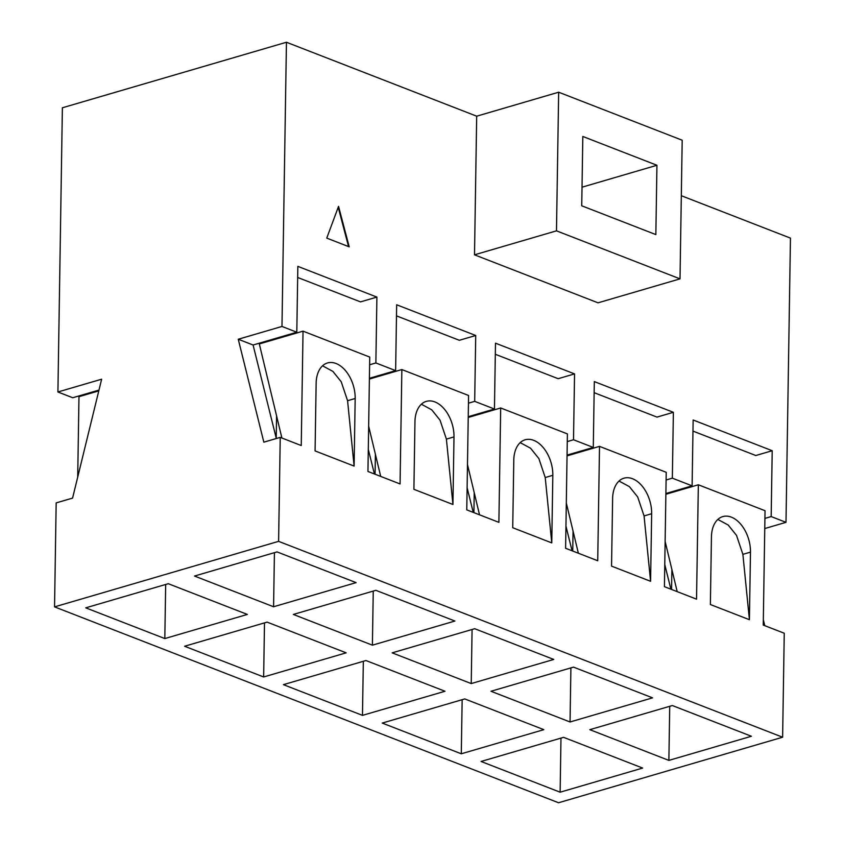 <?xml version="1.0" encoding="UTF-8"?>
<svg xmlns="http://www.w3.org/2000/svg" width="845" height="845" viewBox="0 0 845 845"><rect width="100%" height="100%" fill="white"/><g stroke="black" fill="none" stroke-linecap="round" stroke-linejoin="round"><path stroke-width="1.27" d="M349.217 246.846L338.549 206.36L326.751 238.11L349.217 246.846M665.892 493.512L692.108 485.843L693.143 419.997L772.203 450.723L771.168 516.57L785.998 522.337L790.455 238.121L681.323 195.713M474.51 254.82L598.038 302.827L680.014 278.861L682.19 140.217L558.661 92.211L476.686 116.187L474.51 254.82L556.485 230.843L680.014 278.861M476.686 116.187L286.444 42.25L281.976 326.455L238.258 339.246L263.841 442.167L280.234 437.372L301.242 445.537L303.038 331.155L259.32 343.936L281.892 438.016M692.108 485.843L672.345 478.164L673.38 412.307L594.32 381.591L593.285 447.438L573.512 439.759L574.547 373.902L495.487 343.176L494.452 409.033L474.689 401.354L475.724 335.497L396.664 304.77L395.629 370.628L375.867 362.949L376.902 297.091L297.841 266.365L296.806 332.222L281.976 326.455M668.881 760.394L751.395 736.259L672.335 705.533L589.821 729.668L668.881 760.394L669.726 706.293M671.564 589.451L671.881 569.488M673.095 492.17L673.106 491.41M664.772 564.544L670.898 589.197M98.78 390.886L78.976 396.685L77.708 477.076M286.444 42.25L62.382 107.78L57.914 391.985L101.643 379.204L72.575 498.106L56.171 502.902L54.545 606.879L558.556 802.75L782.618 737.22L784.255 633.243L763.246 625.078L765.042 510.707L698.34 484.776L696.544 599.158L664.423 586.673L666.219 472.302L599.517 446.371L597.721 560.753L565.601 548.268L567.396 433.897L500.684 407.966L498.888 522.347L466.767 509.862L468.574 395.481L401.861 369.561L400.065 483.942L367.945 471.457L369.74 357.076L303.038 331.155M273.579 606.763L356.094 582.627L277.033 551.901L194.508 576.036L273.579 606.763L274.424 552.672M276.22 438.101L276.568 415.856M277.783 338.539L277.804 337.778M296.806 332.222L253.088 345.003L276.326 438.513M376.902 297.091L360.509 301.887L297.662 277.466M375.867 362.949L369.624 364.776M247.342 614.431L168.282 583.705L85.757 607.84L164.817 638.566L247.342 614.431M165.673 584.476L164.817 638.566M57.914 391.985L72.744 397.752L98.981 390.073M401.861 369.561L369.402 379.056M368.652 426.176L380.715 476.422M372.402 645.168L454.916 621.033L375.856 590.317L293.342 614.442L372.402 645.168L373.247 591.077M375.085 474.235L375.402 454.261M376.616 376.944L376.627 376.183M368.293 449.318L374.419 473.971M369.413 378.296L395.629 370.628M475.724 335.497L459.331 340.292L396.495 315.872M474.689 401.354L468.447 403.181M346.165 652.836L267.104 622.121L184.59 646.245L263.651 676.972L346.165 652.836M264.496 622.881L263.651 676.972M500.684 407.966L468.225 417.462M467.486 464.581L479.537 514.827M471.225 683.573L553.75 659.449L474.689 628.722L392.164 652.847L471.225 683.573L472.08 629.483M473.908 512.64L474.225 492.667M475.439 415.349L475.45 414.589M467.116 487.734L473.242 512.376M468.236 416.701L494.452 409.033M574.547 373.902L558.154 378.697L495.318 354.277M573.512 439.759L567.27 441.586M444.998 691.252L365.938 660.526L283.413 684.651L362.473 715.377L444.998 691.252M363.329 661.286L362.473 715.377M599.517 446.371L567.048 455.867M566.308 502.986L578.371 553.232M570.048 721.979L652.572 697.854L573.512 667.127L490.987 691.263L570.048 721.979L570.903 667.888M572.741 551.046L573.047 531.082M574.262 453.754L574.273 452.994M565.949 526.139L572.076 550.782M567.058 455.106L593.285 447.438M673.38 412.307L656.987 417.103L594.141 392.682M672.345 478.164L666.103 479.992M543.821 729.657L464.761 698.931L382.236 723.066L461.296 753.793L543.821 729.657M462.152 699.692L461.296 753.793M665.131 541.391L677.194 591.637M698.34 484.776L665.871 494.272M253.088 345.003L238.258 339.246M763.331 619.839L764.788 625.68M54.545 606.879L278.607 541.349L280.234 437.372M782.618 737.22L278.607 541.349M560.129 792.198L642.644 768.063L563.583 737.336L481.069 761.472L560.129 792.198L560.974 738.097M354.108 466.081L355.175 398.491A29.11 18.474 73.7 0 0 327.48 362.97A29.11 18.474 73.7 0 0 316.136 383.324L315.079 450.913L354.108 466.081L347.58 400.71L341.222 381.771L332.898 371.399L322.547 365.811M452.941 504.486L453.997 436.897A29.11 18.474 73.7 0 0 426.313 401.375A29.11 18.474 73.7 0 0 414.958 421.729L413.902 489.318L452.941 504.486L446.403 439.125L440.044 420.176L431.732 409.814L421.37 404.216M551.764 542.891L552.82 475.302A29.11 18.474 73.7 0 0 525.136 439.791A29.11 18.474 73.7 0 0 513.792 460.134L512.725 527.724L551.764 542.891L545.226 477.531L538.878 458.582L530.554 448.22L520.193 442.632M650.587 581.297L651.653 513.718A29.11 18.474 73.7 0 0 623.959 478.196A29.11 18.474 73.7 0 0 612.614 498.539L611.548 566.129L650.587 581.297L644.059 515.936L637.7 496.987L629.377 486.625L619.015 481.037M749.409 619.702L750.476 552.123A29.11 18.474 73.7 0 0 722.792 516.601A29.11 18.474 73.7 0 0 711.437 536.945L710.381 604.534L749.409 619.702L742.882 554.341L736.523 535.392L728.21 525.03L717.849 519.443M772.203 450.723L755.81 455.518L692.963 431.087M771.168 516.57L764.926 518.397M785.998 522.337L764.767 528.537M558.661 92.211L556.485 230.843M656.945 165.271L582.818 136.467L581.73 205.789L655.847 234.593L656.945 165.271L582.025 187.189M348.562 246.592L338.211 207.289M347.58 400.71L355.175 398.491M446.403 439.125L453.997 436.897M545.226 477.531L552.82 475.302M644.059 515.936L651.653 513.718M742.882 554.341L750.476 552.123"/></g></svg>
